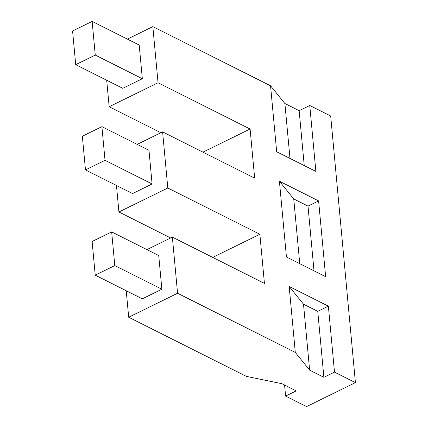 <?xml version="1.0" encoding="UTF-8"?>
<svg xmlns="http://www.w3.org/2000/svg" width="428" height="428" viewBox="0 0 428 428"><rect width="100%" height="100%" fill="white"/><g stroke="black" fill="none" stroke-linecap="round" stroke-linejoin="round"><path stroke-width="0.64" d="M142.337 78.736L139.212 45.052L92.138 21.4L72.583 30.993L75.708 64.671L95.262 55.078L142.337 78.736L122.783 88.323L75.708 64.671M92.138 21.4L95.262 55.078M304.244 165.593L299.151 110.686L284.893 103.523L270.555 85.787L276.675 151.742L315.875 171.441L309.76 105.486L299.151 110.686M289.991 158.43L284.893 103.523M202.936 152.159L250.107 129.026L158.044 82.764L109.161 106.743L106.7 80.245M158.044 82.764L152.839 26.632L127.394 39.114M160.891 132.739L109.161 106.743M152.839 26.632L270.555 85.787M309.76 105.486L330.684 115.999L355.417 382.621L306.534 406.6L285.61 396.087L296.219 390.882L281.961 383.718L246.405 376.389L128.689 317.239L126.228 290.735M250.107 129.026L254.665 178.155L162.603 131.894L167.808 187.999L118.925 211.978L170.649 237.968M284.583 385.04L285.61 396.087M116.464 185.49L118.925 211.978M355.417 382.621L334.493 372.109L328.372 306.154L289.173 286.455L295.288 352.41L177.572 293.26L172.366 237.128L264.424 283.384L259.866 234.255L167.808 187.999M286.439 256.987L325.638 276.686L318.609 200.909L279.409 181.21L286.439 256.987M82.347 136.238L101.901 126.645L105.026 160.323L85.472 169.916L82.347 136.238M314.008 270.838L308.005 206.109L293.747 198.945L279.409 181.21M299.75 263.675L293.747 198.945M85.472 169.916L132.546 193.574L152.101 183.981L148.976 150.303L101.901 126.645M105.026 160.323L152.101 183.981M318.609 200.909L308.005 206.109M162.603 131.894L137.174 144.37M259.866 234.255L212.7 257.394M111.665 231.896L158.74 255.548L161.864 289.226L142.31 298.819L95.235 275.161L92.111 241.483L111.665 231.896L114.79 265.574L161.864 289.226M95.235 275.161L114.79 265.574M334.493 372.109L323.884 377.314L309.631 370.15L303.511 304.196L289.173 286.455M323.884 377.314L317.769 311.359L303.511 304.196M328.372 306.154L317.769 311.359M309.631 370.15L295.288 352.41M177.572 293.26L128.689 317.239M172.366 237.128L146.922 249.61"/></g></svg>
